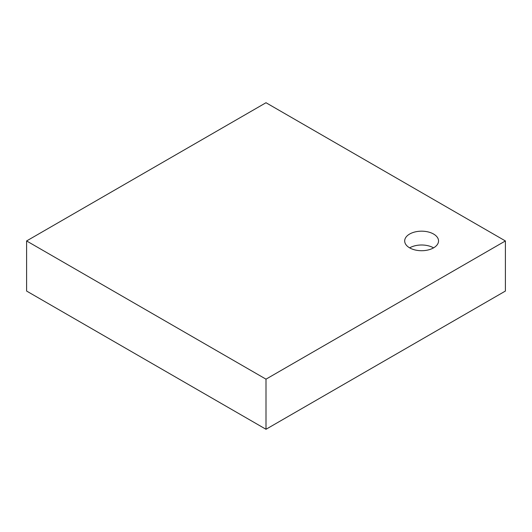 <?xml version="1.0" encoding="UTF-8"?>
<svg xmlns="http://www.w3.org/2000/svg" width="532" height="532" viewBox="0 0 532 532"><rect width="100%" height="100%" fill="white"/><g stroke="black" fill="none" stroke-linecap="round" stroke-linejoin="round"><path stroke-width="0.8" d="M266 379.163L266 429.271L505.4 291.051L505.4 240.949L266 379.163L26.6 240.949L266 102.729L505.4 240.949M409.64 234.04A16.931 9.775 180 0 1 428.087 231.919A16.931 9.775 180 0 1 438.541 240.949A16.931 9.775 180 0 1 421.61 250.718A16.931 9.775 180 0 1 404.679 240.949A16.931 9.775 180 0 1 409.64 234.04M266 429.271L26.6 291.051L26.6 240.949M433.58 247.859A16.931 9.775 0 0 0 409.64 247.859"/></g></svg>
